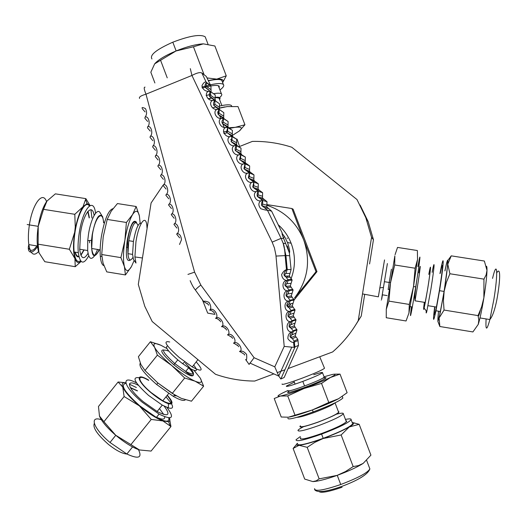 <?xml version="1.0" encoding="UTF-8"?>
<svg xmlns="http://www.w3.org/2000/svg" width="526" height="526" viewBox="0 0 526 526"><rect width="100%" height="100%" fill="white"/><g stroke="black" fill="none" stroke-linecap="round" stroke-linejoin="round"><path stroke-width="0.79" d="M237.404 140.14L236.529 139.002M232.236 139.245L230.631 139.554M232.183 137.128L231.795 137.089M231.775 106.311L231.394 105.522C230.013 104.444 226.127 104.602 219.75 105.989M216.074 106.896L212.557 107.896M219.296 98.809L219 98.033L215.397 97.553M211.919 98.046L208.309 98.875M208.092 98.743L211.676 97.882M215.443 97.271C219.493 96.922 220.867 97.678 219.572 99.532M219.007 98.046L221.86 105.548M219.566 97.599C221.624 95.883 222.248 94.634 221.446 93.858C220.473 93.049 217.988 92.984 213.997 93.641M210.854 94.272L206.139 95.508M222.242 81.523L221.827 80.439C220.203 79.078 215.732 79.202 208.408 80.807M201.931 87.099L209.848 84.923M210.347 84.804C217.455 83.259 221.788 83.141 223.353 84.449C224.418 85.6 223.294 87.441 219.967 89.972M219.237 108.231L227.232 106.568L238.002 106.594L244.938 124.78L235.148 127.345C241.559 126.595 242.959 127.811 239.343 130.987L232.222 135.53M224.826 106.903L219.237 108.08M239.343 130.987L244.938 124.78M229.763 128.37L235.148 127.345L228.639 127.746M154.677 63.824C158.221 59.767 165.328 55.486 176.013 50.976C186.894 46.623 196.001 44.25 203.352 43.849L193.463 46.768M222.656 82.615C224.313 79.959 222.353 78.795 216.778 79.124L208.289 80.55M202.24 88.059L205.324 87.184M206.928 86.777C213.595 85.205 217.672 84.995 219.164 86.152L219.204 87.974M224.023 127.121L222.695 123.636M222.399 122.854L221.952 121.67M220.65 118.265L219.539 115.326M218.691 113.103L218.027 111.361M160.561 60.28L154.677 63.83L150.831 72.24M150.837 72.246L154.887 82.963M167.235 77.855L160.575 60.273M204.095 74.745L193.45 46.775L176.013 50.976L160.588 60.266M222.662 82.641L226.259 75.829L214.884 45.999L203.352 43.855M207.014 77.927L216.778 79.117L226.252 75.823M373.453 239.731L368.239 221.808L365.82 217.705L371.553 237.364L373.453 239.731L369.581 263.92M266.86 205.232C284.375 211.156 296.671 222.748 303.745 240.02L291.891 208.533L267.063 204.621M316.027 271.699L303.745 240.02C310.932 261.014 307.855 280.345 294.521 298.018L316.027 271.699L316.974 271.626L293.127 209.223L291.891 208.533M293.705 299.024L293.238 299.544M288.215 304.653L286.979 305.731M202.405 299.8L207.704 313.115L214.963 314.384M287.327 245.964L289.293 252.835M288.116 307.368L291.102 303.699M282.114 233.169L282.252 233.117C281.765 233.222 282.245 235.03 283.685 238.528L289.372 252.848L291.095 269.582L289.3 275.999L292.101 280.134L290.28 285.966L293.081 290.096L291.259 295.928L294.06 300.063L316.974 271.626M360.093 205.048L368.2 221.702M364.715 294.317L361.23 316.126L355.865 324.647M239.383 146.576L252.349 141.415C265.794 141.126 278.944 143.072 291.798 147.247L356.99 199.545L365.82 217.705M371.553 237.364L358.226 320.669L361.23 316.126M358.226 320.669C351.44 332.557 342.919 342.985 332.649 351.94L288.156 368.555M284.908 369.771L277.176 372.658M273.849 373.901L254.683 381.054C241.224 380.995 228.166 378.74 215.515 374.282L152.192 321.524L144.775 306.29L138.305 284.415L151.087 202.977L163.053 185.251M146.978 227.837C146.609 212.754 138.877 221.985 135.932 241.901L134.899 256.931L135.978 263.059L133.486 259.436L132.565 254.406L133.42 241.447C135.8 228.718 138.423 222.649 141.277 223.241M112.978 208.651C108.389 210.058 104.529 219.329 101.386 236.463C100.242 244.005 99.881 250.6 100.308 256.241L101.827 256.491M103.569 222.748C102.872 209 94.982 217.047 92.392 234.885L91.688 248.496L100.144 249.863M99.421 249.745C93.878 260.022 91.241 256.898 91.511 240.382L92.175 234.859C95.476 218.685 98.954 212.576 102.603 216.541L103.839 222.787M101.768 215.325L100.479 213.444C97.672 206.613 90.886 218.066 88.486 234.313L87.737 240.632L87.678 250.521C88.703 258.608 90.959 260.423 94.443 255.965M89.17 217.955L87.763 211.583M94.121 215.45C92.241 202.405 83.384 213.234 80.498 233.044L79.715 249.666C81.083 258.97 83.864 260.173 88.052 253.282M84.114 249.942L80.951 255.34M78.966 256.793C77.171 257.306 75.829 255.748 74.948 252.118M91.932 217.994L90.945 209.723M89.367 205.968C85.547 199.873 77.769 213.661 75.021 232.236C73.883 239.757 73.587 246.339 74.127 251.98L78.308 252.664C77.782 247.016 78.091 240.435 79.229 232.913C82.786 208.506 93.72 196.277 95.548 213.273M89.532 240.513L89.584 242.861M125.431 274.94L131.441 266.577C128.337 271.837 125.99 271.843 124.412 266.597L125.431 274.94L106.752 271.876L103.05 263.112L101.709 254.512L103.221 236.779L107.199 219.427L111.17 211.202L117.443 203.562L136.162 206.494L132.565 214.569C135.721 209.769 137.996 210.216 139.39 215.91L140.14 223.083M133.486 259.436L134.169 260.436L131.441 266.577M139.39 215.91L136.162 206.494M124.879 240.25C126.792 228.731 129.357 220.17 132.565 214.569L126.398 222.472L124.879 240.25L120.895 257.622L124.412 266.597C123.025 260.567 123.183 251.783 124.879 240.25M39.115 253.085L38.937 252.644C36.827 246.549 36.59 237.785 38.22 226.351C40.14 214.937 43.053 206.514 46.959 201.083M89.992 205.581L87.099 203.549L83.003 206.771C80.051 211.156 77.598 217.915 75.645 227.054L74.712 232.203C73.048 243.689 73.121 252.46 74.929 258.522C76.415 262.658 78.453 263.605 81.05 261.369M80.577 260.804C77.269 262.868 75.119 259.929 74.127 251.98M88.73 255.8C83.562 265.124 80.084 264.078 78.308 252.664M88.013 211.281L89.354 217.58M83.897 249.909L80.807 254.972M78.847 256.261C77.283 256.57 76.086 255.202 75.257 252.164M97.58 249.449L94.976 255.136M99.144 249.705C95.416 257.28 92.931 256.872 91.688 248.496M103.898 265.656C102.024 265.058 100.828 261.922 100.308 256.241M120.895 257.622L101.709 254.512M126.398 222.472L107.199 219.427M38.128 244.195L38.937 252.651L44.802 261.705L75.231 266.695L74.922 258.529L69.36 249.265L38.128 244.182M43.54 209.361L38.227 226.351L38.128 244.169M69.353 249.239L74.705 232.203L75.271 226.916L74.804 214.312M74.81 214.299L43.546 209.348L46.965 201.077L55.368 193.851L85.856 198.631L90.064 205.548M74.81 214.286L83.003 206.764L85.85 198.624M81.116 261.435L75.238 266.695M169.694 342.012C162.606 340.276 165.795 345.444 179.267 357.522L192.273 366.931C202.563 372.434 203.864 370.751 196.185 361.888M167.682 346.023C164.546 346.568 167.919 351.184 177.801 359.876L182.568 363.624L184.889 361.947M140.284 363.15C138.45 366.214 143.914 373.335 156.682 384.526L157.899 383.013M148.615 380.351C135.846 372.684 137.227 381.074 151.258 392.666L162.758 400.819L168.662 393.507M167.294 395.204C173.185 402.015 173.56 404.856 168.405 403.705C163.757 402.094 157.984 398.445 151.08 392.758C136.247 380.508 135.123 371.849 148.746 380.186M139.022 377.694C131.461 376.754 134.643 382.658 148.562 395.414L162.271 405.112L168.386 407.893C172.515 409.011 173.56 407.67 171.522 403.869M137.358 390.91L130.455 387.853M138.377 385.354C124.642 377.97 127.345 388.51 143.368 401.772L157.445 411.687C168.636 417.131 170.878 415.277 164.171 406.125M159.45 408.61L163.777 414.508M164.651 416.776C165.019 419.695 162.324 419.86 156.551 417.25M136.379 387.498L129.35 384.177M125.938 383.375C119.889 384.526 124.445 391.969 139.614 405.71L156.367 417.473L159.089 414.107L142.342 402.324C123.229 386.485 120.25 374.111 136.589 382.961M163.284 401.114L163.053 400.457M165.282 397.695L166.295 396.44M203.621 386.196L200.294 378.155C202.701 382.566 200.958 383.572 195.061 381.179L203.621 386.196L191.477 401.193L181.2 398.32L172.252 393.402L157.82 382.941L145.012 370.541L140.876 364.492L138.397 356.694L150.397 341.729L154.618 347.377C152.691 343.254 154.782 342.544 160.884 345.247L166.926 348.534M157.82 382.941L175.73 395.631M194.081 370.403L200.294 378.155M160.884 345.247L150.397 341.729M171.798 365.583C162.935 358.055 157.208 351.986 154.618 347.377L157.366 355.168L171.798 365.583L184.685 378.01L195.061 381.179C188.61 378.24 180.852 373.039 171.798 365.583M130.928 444.608L139.456 449.96C132.578 447.6 124.662 442.688 115.694 435.239L115.056 434.693C106.66 427.303 101.465 421.089 99.473 416.053L99.355 415.685M151.232 419.413L139.364 405.848C148.378 413.305 156.229 418.334 162.922 420.938L168.596 421.714C169.885 421.208 170.154 419.926 169.398 417.881L170.95 426.54L162.922 420.945L151.258 419.432L130.915 444.601L115.694 435.232L103.918 421.701L124.123 396.538L139.364 405.848C130.579 398.294 125.037 392.034 122.749 387.077L118.1 382.001M129.817 383.921L129.488 383.789M125.78 382.75C122.459 382.323 121.447 383.763 122.749 387.077L124.116 396.525M168.754 417.861C169.707 422.398 165.578 422.266 156.367 417.473M166.893 407.367C174.961 418.282 172.357 420.524 159.089 414.107M130.27 387.524L137.457 390.779M166.321 397.235L171.114 403.186M167.156 395.368C173.889 403.744 172.423 405.559 162.758 400.819M185.343 399.753C184.067 401.279 180.076 400.174 173.383 396.42L156.682 384.526M193.686 365.11C198.565 371.395 196.895 372.27 188.67 367.753L182.568 363.624M184.685 378.01L172.252 393.402M157.366 355.168L145.012 370.541M139.456 449.96L151.087 451.078L170.95 426.54M125.773 382.737L118.113 382.001L98.467 406.486L99.473 416.046L103.898 421.681M362.506 293.909L378.358 296.835L384.526 259.916M382.422 294.823C381.107 302.641 381.048 302.628 382.244 294.797L387.392 263.552M411.47 306.809C409.879 318.565 410.175 318.618 412.351 306.954L415.744 286.88L413.508 286.525L409.287 304.429L408.945 313.029L406.059 320.978L386.248 317.73L386.275 309.327L388.911 301.122L390.502 282.85L386.275 309.327M424.357 302.332C423.338 310.636 423.647 310.682 425.284 302.483L427.691 288.649C430.676 270.226 431.379 260.718 428.822 274.421M428.789 274.414C431.544 259.489 430.886 269.115 427.71 288.669L424.14 308.177C423.397 310.971 423.463 309.025 424.324 302.325M426.244 310.833C426.034 313.45 426.211 313.68 426.777 311.51L430.906 289.228C434.476 267.228 435.199 256.063 432.129 272.356M434.903 306.816C433.72 317.303 434.2 317.533 436.337 307.493L439.348 290.595C443.023 267.997 443.53 256.524 440.282 273.231M438.546 311.201C437.29 323.043 437.928 323.148 440.466 311.517L444.075 291.424L439.532 290.694L435.955 310.781C433.22 323.431 432.793 322.09 434.667 306.776M395.065 254.696L397.518 247.424L417.374 250.534L417.545 259.463L415.106 268.221L413.508 286.538L417.545 259.463M408.945 313.029L413.508 286.538M394.842 255.886L390.502 282.85L394.704 264.992L394.842 255.886M486.451 266.235C486.859 266.393 487.037 267.78 486.991 270.403C486.833 276.137 485.919 284.487 484.249 295.448L483.874 297.828C481.901 309.775 480.034 318.611 478.272 324.345L478.831 320.064L478.062 315.6L444.049 310.064L439.118 317.954L439.848 326.514L472.913 331.939L478.265 324.351M438.48 311.188L437.856 321.34L439.118 317.947L444.128 291.45L447.771 264.216C448.152 258.812 447.672 258.831 446.331 264.269L444.904 270.877M444.97 270.883C448.882 251.08 448.461 264.479 444.075 291.424M439.973 273.599L440.63 270.2C444.477 250.389 443.911 263.763 439.532 290.694M439.835 314.449L440.038 311.445M417.9 266.597C421.418 246.773 420.09 260.002 415.744 286.88M394.704 264.992L415.106 268.221M388.911 301.122L409.287 304.429M483.953 279.122L486.136 274.881L486.984 270.397L484.367 261.034L451.236 255.846L447.777 264.216L449.901 273.724M444.049 310.051L443.418 300.767L444.135 291.45L446.383 282.39L449.894 273.757L483.953 279.135L483.867 297.821L481.599 306.921L478.062 315.567M439.848 326.514L439.177 324.759M438.033 320.249L437.888 318.822M447.856 260.442L451.236 255.846M478.049 315.58C478.39 316.941 479.153 315.199 480.343 310.353M287.012 238.068L287.531 238.363M176.677 234.142L177.019 233.616C180.418 231.657 177.887 222.702 174.29 223.82L173.961 224.398M174.29 223.82C177.67 221.788 175.138 212.852 171.568 214.036L171.252 214.674M171.568 214.036C174.941 211.939 172.403 203.023 168.859 204.266L168.563 204.956M168.859 204.266C172.219 202.096 169.681 193.2 166.163 194.508L165.881 195.251M166.163 194.508C169.497 192.299 166.992 183.41 163.481 184.771L163.211 185.566M163.481 184.771C166.801 182.489 164.296 173.619 160.811 175.046L160.555 175.894M160.811 175.046C164.112 172.699 161.613 163.856 158.155 165.342L157.912 166.242M158.155 165.342C161.443 162.929 158.937 154.111 155.505 155.657L155.282 156.61M155.505 155.657C158.78 153.178 156.288 144.387 152.875 145.991L152.665 146.997M152.875 145.991C156.137 143.447 153.645 134.689 150.258 136.352L150.061 137.411M150.258 136.352C153.507 133.736 151.015 125.01 147.661 126.74L147.471 127.844M147.661 126.74C150.89 124.057 148.398 115.358 145.071 117.147L144.9 118.304M145.071 117.147C146.938 114.681 147.063 111.828 145.446 108.593C142.789 107.343 141.698 107.232 142.165 108.244M210.571 95.272L210.656 91.682L208.618 91.392C203.759 92.911 207.461 101.17 212.879 100.374L214.878 100.611L209.624 96.468L210.571 95.272L215.127 98.447L215.417 100.847M203.647 301.576L203.628 301.503C204.266 300.892 206.047 301.174 208.96 302.345C210.814 305.277 211.228 307.717 210.209 309.65C213.424 307.375 218.895 314.989 216.186 317.96C219.454 315.745 224.931 323.372 222.182 326.278C225.483 324.115 230.986 331.742 228.199 334.608C231.552 332.504 237.055 340.138 234.228 342.945C237.634 340.894 243.137 348.547 240.27 351.283C242.256 350.71 244.366 351.762 246.602 354.439C246.904 357.654 246.74 359.613 246.115 360.317L246.221 360.461M249.054 364.452L254.104 357.726L200.833 285.053L194.6 272.159L187.946 274.414M190.32 68.65L191.937 75.455C196.882 72.844 200.196 72.042 201.872 73.042L206.212 82.227C204.969 81.51 203.562 82.641 201.991 85.613C202.602 89.275 204.811 91.202 208.618 91.392M139.541 98.441C138.798 97.067 140.948 95.647 145.991 94.187C144.012 89.361 143.697 87.014 145.038 87.145M209.946 310.294L210.209 309.65M292.101 280.134L286.46 280.476C281.259 281.417 282.166 290.832 287.459 290.766L293.081 290.096M291.154 287.13L287.275 287.518L285.822 286.374C285.94 284.277 286.302 283.389 286.907 283.705L290.786 283.415M194.6 272.159C177.689 211.774 161.489 152.448 145.991 94.187L191.937 75.455C217.692 129.843 244.432 185.402 272.152 242.138L274.44 247.93L275.907 255.025L284.211 346.404L274.776 366.832L254.104 357.726M276.012 256.07L285.92 255.57L283.192 243.328L281.094 238.35L272.152 242.138M287.459 290.766C282.252 291.779 283.192 301.194 288.465 301.063L294.06 300.063L292.239 305.895L295.04 310.038L293.219 315.863L296.02 320.005L294.198 325.837L296.999 329.986L295.178 335.812L297.795 339.316L298.538 345.312L284.158 377.497L280.831 379.003L278.754 376.018L274.776 366.832M298.538 345.312L294.087 347.384L284.211 346.404M280.831 379.003L294.941 347.226L294.165 341.078L292.384 338.672L290.937 337.731C291.023 335.634 291.365 334.687 291.963 334.878L293.311 331.511L293.127 330.847L291.345 328.448L289.898 327.461C289.984 325.364 290.332 324.43 290.937 324.647L292.278 321.281L290.313 318.217L294.093 317.033M289.372 252.848C290.076 252.197 289.497 248.864 287.643 242.861L284.737 236.917L282.061 233.347M278.182 224.72C283.955 229.862 288.281 236.042 291.141 243.268L291.286 243.65C295.671 255.682 295.494 267.649 290.746 279.549M201.872 73.042L206.291 76.428L210.913 86.04L211.084 91.932M210.571 91.563L215.226 94.936L215.127 98.447M214.707 100.354L219.513 103.786L219.381 109.079L219.769 109.77M218.849 109.165L223.806 112.643L223.675 117.942L224.129 118.712M222.991 117.995L228.1 121.506L227.975 126.805L228.494 127.66M227.133 126.845L232.407 130.382L232.275 135.682L232.88 136.622M231.282 135.715L236.713 139.258L236.582 144.565L237.285 145.59M235.418 144.597L241.02 148.148L240.888 153.46L241.697 154.572M239.547 153.5L245.333 157.05L245.201 162.356L246.135 163.56M243.669 162.422L246.845 163.888L249.653 165.953L249.521 171.266L250.593 172.554M247.772 171.364L251.165 172.798L253.973 174.869L253.841 180.188L255.064 181.555M251.849 180.333L255.491 181.72L258.299 183.798L258.167 189.11L259.568 190.563M255.906 189.321L259.818 190.649L262.632 192.726L262.5 198.046L266.965 201.668L266.833 206.988L271.594 211.13L282.252 233.117M287.196 277.261L287.604 276.045M234.228 342.945L234.07 343.307M231.032 336.725L231.394 336.62M289.806 273.454L285.927 273.481C285.316 273.132 284.954 274.013 284.829 276.111L286.282 277.287L290.174 277.163M285.927 273.481L287.242 269.503L286.466 269.713C284.737 270.042 283.106 271.679 281.588 274.631C282.14 278.037 283.764 279.983 286.46 280.476M295.04 310.038L291.259 311.044L289.293 307.986L287.84 306.921C287.946 304.824 288.294 303.903 288.899 304.173L290.247 300.806L288.281 297.755L286.828 296.651C286.933 294.547 287.295 293.646 287.9 293.942L289.241 290.569L287.275 287.518M291.766 293.376L287.9 293.942M288.281 297.755L292.134 297.091M293.725 313.312L289.911 314.41C289.307 314.167 288.958 315.094 288.866 317.191L290.313 318.217M289.911 314.41L291.259 311.044L289.484 311.359C284.27 312.51 285.27 321.919 290.51 321.656L296.02 320.005M290.51 321.656C285.289 322.879 286.328 332.274 291.549 331.945L296.999 329.986M288.465 301.063C283.258 302.148 284.224 311.556 289.484 311.359M288.899 304.173L292.745 303.344M219.066 113.182L219.151 109.586L217.159 109.388C212.333 111.025 216.094 119.323 221.459 118.429L223.418 118.567L218.165 114.458L219.066 113.182L223.708 116.154M223.806 112.643L216.298 107.488L213.661 105.022C213.326 103.201 213.727 101.728 214.864 100.597L219.513 103.786M258.299 183.798L253.854 182.127L253.769 185.744L258.207 187.322M262.632 192.726L258.24 191.267L256.471 191.523C251.776 193.686 255.827 202.115 260.922 200.741L262.665 200.439L266.965 201.668M264.151 199.584L259.811 198.309L257.464 196.533L258.181 194.896L262.54 196.257M253.769 185.744L253.032 187.341L258.266 191.28L258.181 194.896M268.49 208.533L264.243 207.487L261.909 205.738L262.599 204.068L266.873 205.199M179.53 244.478L181.483 239.751C181.043 235.694 179.557 233.649 177.019 233.616M215.095 100.229L209.407 96.048C209.078 94.193 209.486 92.727 210.624 91.656L205.383 87.513L206.35 86.356L206.212 82.227L210.716 85.56M219.381 109.079L213.885 105.45L214.805 104.214L214.897 100.617M212.879 100.374C208.033 101.959 211.768 110.23 217.159 109.388M219.414 107.297L214.805 104.214M253.973 174.869L249.462 172.988L249.377 176.605L253.88 178.393M260.922 200.741C258.233 202.826 258.187 205.488 260.778 208.737C264.381 209.894 266.597 210.367 267.418 210.15L271.594 211.13M249.653 165.953L245.05 163.856L243.222 163.967C238.475 165.953 242.44 174.356 247.621 173.133L249.436 172.975L248.357 177.683L248.62 178.163L253.854 182.127L252.039 182.325C247.325 184.429 251.349 192.845 256.471 191.523M236.713 139.258L232.012 136.609L230.112 136.576C225.325 138.384 229.185 146.741 234.465 145.689L236.338 145.669C235.365 146.886 234.99 148.417 235.214 150.272L240.711 154.769L239.58 159.391L245.077 163.869L244.991 167.485L244.215 169.004L249.436 172.975M244.991 167.485L249.561 169.477M245.201 162.356L239.83 159.865L240.632 158.379L240.717 154.769L245.333 157.05M241.02 148.148L236.371 145.689L236.286 149.299L240.928 151.666M247.621 173.133C242.894 175.184 246.885 183.594 252.039 182.325M253.841 180.188L248.62 178.163L249.377 176.605M240.691 154.756L238.837 154.815C234.07 156.748 238.008 165.131 243.222 163.967M223.399 118.554L222.11 120.908L222.025 122.505L222.459 123.492L227.725 127.588L226.535 132.098L232.032 136.622L231.953 140.232L231.111 141.632L236.371 145.689M231.953 140.232L236.615 142.776M232.558 136.438L232.275 135.682L226.778 132.552L227.64 131.191L227.725 127.588L232.407 130.382M228.1 121.506L223.432 118.574L223.346 122.177L228.008 125.017M234.465 145.689C229.684 147.556 233.59 155.933 238.837 154.815M240.888 153.46L235.464 150.738L236.286 149.299M240.632 158.379L245.241 160.568M227.64 131.191L232.308 133.893M227.692 127.568L225.772 127.489C220.973 129.238 224.799 137.582 230.112 136.576M221.459 118.429C216.64 120.119 220.44 128.436 225.772 127.489M227.975 126.805L222.459 123.492L223.346 122.177M215.226 94.936L210.656 91.682M206.35 86.356L210.841 89.604M293.113 307.059L289.293 307.986M290.937 324.647L294.705 323.286M291.549 331.945C289.057 333.05 287.84 335.305 287.886 338.705C289.879 341.295 291.772 342.531 293.567 342.413L298.071 340.546M291.963 334.878L295.684 333.26M295.073 327.001L291.345 328.448M296.053 336.975L292.384 338.672M228.199 334.608L227.732 335.101L228.126 335.023M237.364 344.898L237.029 345.017M222.182 326.278L221.742 326.804L222.209 326.751M216.186 317.96L215.772 318.519L216.324 318.493M225.444 328.355L225.056 328.441M219.506 320.104L219.092 320.17M210.479 310.248L209.946 310.287M213.582 311.859L213.148 311.905M207.678 303.633L207.218 303.647M282.12 383.973C281.311 385.262 287.702 383.434 301.299 378.496C314.87 373.335 322.609 369.923 324.509 368.253L324.437 368.082M286.479 386.446L286.348 386.097C286.111 387.037 291.595 385.466 302.812 381.396C313.983 377.162 320.544 374.262 322.504 372.704C322.773 372.046 319.854 372.724 313.739 374.736M312.418 409.925L313.18 411.937C330.335 405.428 340.23 400.786 342.873 398.018L342.689 397.524M300.477 426.185C300.379 427.625 306.264 426.251 318.131 422.056C329.907 417.591 336.739 414.324 338.632 412.252L338.468 411.838M338.323 411.444C341.039 412.299 334.293 415.869 318.072 422.168C304.186 427.027 298.275 428.249 300.346 425.836M303.587 426.678C300.438 428.289 298.571 429.499 297.992 430.301C297.828 432.076 304.817 430.472 318.966 425.481C333.011 420.156 341.124 416.25 343.3 413.771C343.563 412.831 341.243 412.976 336.344 414.225M300.773 437.639L300.313 438.158C300.175 440.084 307.375 438.506 321.899 433.411C336.318 427.94 344.622 423.89 346.805 421.247L345.884 420.563M345.457 419.432C349.494 418.611 351.381 418.696 351.118 419.676C348.6 422.786 338.764 427.592 321.596 434.108L323.201 438.336C340.368 431.82 350.198 426.974 352.69 423.805L352.453 423.18M288.432 417.21C293.278 416.408 301.234 413.995 312.299 409.971L288.432 417.21L281.213 417.006L274.217 398.511L280.417 396.039C276.426 396.722 277.432 395.578 283.435 392.593L288.005 390.463M328.789 402.495L312.299 409.971C323.444 405.816 332.189 402.081 338.534 398.747L328.789 402.495L321.531 383.401L330.433 377.484C324.029 380.64 315.258 384.296 304.133 388.458C293.094 392.514 285.191 395.039 280.417 396.039L287.722 395.933L304.133 388.458L321.531 383.401M324.049 376.774L332.136 374.519C336.666 373.598 336.094 374.584 330.433 377.484L340.026 374.104L347.121 392.705L338.534 398.747M340.026 374.104L334.201 374.177M341.137 434.956L353.17 466.575L358.39 465.615L363.164 463.399C357.003 467.279 348.324 471.27 337.133 475.386C325.995 479.324 317.888 481.389 312.799 481.586L316.211 480.836L319.131 478.864M297.42 443.286C295.678 444.832 296.223 445.502 299.064 445.292C304.021 444.753 312.043 442.491 323.135 438.506C334.306 434.371 343.018 430.518 349.284 426.954C353.991 424.134 354.971 422.667 352.216 422.556M323.201 438.336C305.915 444.371 297.387 446.199 297.617 443.806M321.596 434.108C304.317 440.163 295.809 442.024 296.059 439.697L300.359 436.547M313.18 411.937C295.941 418.065 287.518 420.142 287.906 418.17M286.348 386.097L294.304 382.119M287.722 395.933L294.935 414.968M312.792 481.579L304.699 479.081L293.113 448.448L296.421 444.582M353.196 422.674L359.173 424.331L370.922 455.141L363.164 463.399M359.173 424.331L349.29 426.954L341.15 434.949M293.113 448.448L299.064 445.298L307.184 447.33L319.144 478.857L337.133 475.379L345.477 471.552L353.156 466.582M341.124 434.963L323.135 438.513L314.824 442.359L307.21 447.324M227.278 132.835L223.833 133.525M205.699 38.122L205.199 36.82C200.478 33.98 189.682 35.768 172.811 42.192L176.131 50.93M151.968 58.965C149.404 55.131 156.353 49.543 172.811 42.192M223.379 132.026L227.087 131.23M138.029 225.509C135.333 219.059 132.25 224.122 128.778 240.704L133.42 241.447M132.907 257.457C130.231 261.705 128.574 260.442 127.943 253.663L128.778 240.704M136.602 222.432C133.505 218.566 130.376 224.576 127.207 240.467C125.385 256.195 126.51 262.678 130.593 259.929M46.558 201.629C42.757 190.419 32.454 203.726 29.39 224.918L38.227 226.338M27.188 224.51L29.39 224.918C28.266 232.4 28.075 238.968 28.818 244.616L37.471 246.023M127.233 240.316L127.614 240.382M36.827 245.918C33.519 251.047 30.712 251.691 28.397 247.858M38.556 251.546C33.809 256.616 30.567 254.308 28.818 244.616C26.78 251.586 30.988 256.32 37.537 246.569M168.813 351.164C160.239 347.942 162.238 352.085 174.803 363.591L177.801 359.876M185.408 363.242C196.001 373.887 196.093 376.623 185.685 371.448L174.803 363.591L173.738 364.715C187.282 375.242 193.851 378.325 193.436 373.979M174.099 395.526L176.249 395.927M101.334 419.722C88.848 415.402 93.404 428.624 110 442.478L115.779 435.304M138.463 449.631C142.441 457.903 138.575 459.369 126.851 454.017L110 442.478M173.738 364.715C162.705 354.938 159.319 350 163.573 349.922M388.181 289.372L389.207 282.462L384.309 281.68M391.416 269.161L389.207 282.462M425.284 302.483L415.014 300.819L417.368 286.999C420.34 268.589 421.273 259.127 418.821 272.83M486.116 318.934C485.452 330.933 486.708 331.137 489.884 319.545L493.875 299.412C498.346 272.337 497.155 258.614 492.54 278.412M390.548 282.541L389.227 282.33M412.075 306.908C411.615 309.018 411.503 308.999 411.726 306.849M200.833 285.053C197.585 287.571 195.797 289.254 195.448 290.096L195.633 290.352M286.907 283.705L288.248 280.338L286.282 277.287M291.095 269.582L287.242 269.503L285.92 255.57L289.734 255.735M259.811 198.309L262.691 200.445L262.599 204.068M264.243 207.487L267.418 210.15L281.094 238.35L283.685 238.528M302.812 381.396L304.554 385.985C315.725 381.745 322.28 378.825 324.22 377.221L324.115 376.951M289.714 390.772C284.316 394.027 289.385 392.896 304.929 387.379C320.544 381.633 331.742 375.82 322.885 378.168M304.554 385.985C293.33 390.049 287.834 391.587 288.057 390.601M297.085 417.276C299.281 417.427 305.08 415.81 314.476 412.423C325.923 408.091 332.754 404.908 334.963 402.877M337.251 475.34L340.736 484.512C357.936 477.983 367.648 472.782 369.877 468.89L369.554 468.041M342.064 487.247C328.881 491.771 321.222 493.217 319.085 491.606M340.736 484.512C323.352 490.396 314.633 491.771 314.581 488.634M239.6 146.491L237.068 139.166M231.394 105.522L231.696 106.311M218.343 85.712L221.446 93.858M221.827 80.439L223.353 84.449M205.502 37.609L208.007 44.177M132.565 254.406L127.943 253.663L127.594 240.52C130.034 226.482 132.9 220.401 136.201 222.274M126.424 247.2L127.134 247.319M79.676 249.225L87.678 250.521M91.511 240.382L87.737 240.632M142.454 257.99L134.899 256.931M75.645 227.054L75.271 226.916M87.092 203.549L85.705 199.998M188.637 367.786C193.003 372.513 194.337 375.11 192.654 375.577C189.518 374.604 187.197 373.23 185.685 371.448L188.67 367.753M132.565 446.949L126.851 454.017C122.275 453.682 116.187 450.512 108.573 444.516C97.277 434.581 92.53 427.553 94.318 423.423M157.116 411.503L162.271 405.112M168.405 403.705L168.386 407.893M173.383 396.42L174.56 394.96M197.934 359.633L192.273 366.931M168.596 421.72L169.931 425.462M383.401 287.393L379.739 287.9M387.116 295.586L382.244 294.797M412.351 306.954L410.135 306.592M415.014 300.819C415.06 298.249 414.1 300.596 415.869 286.769L416.855 279.871M424.14 308.177L426.777 311.51M436.422 307.059L428.026 305.698M440.466 311.517L435.955 310.781M496.754 272.856C500.824 265.814 500.384 280.476 496.84 299.859C494.834 309.873 492.514 316.435 489.884 319.545L479.995 317.941M415.021 293.692L414.646 293.633M389.424 289.57L388.103 289.359M437.856 321.347L439.821 326.422M176.9 228.08L173.988 224.464M174.178 218.303L171.285 214.733M171.469 208.546L168.59 205.015M168.774 198.795L165.914 195.317M166.091 189.064L163.244 185.632M163.415 179.353L160.588 175.96M160.759 169.655L157.945 166.308M158.109 159.976L155.315 156.676M155.472 150.318L152.704 147.063M152.856 140.679L150.101 137.477M150.252 131.073L147.51 127.91M147.661 121.48L144.939 118.37M145.084 111.92L142.382 108.862M245.609 359.482L249.041 364.334M190.162 280.68C191.878 284.796 193.64 287.939 195.448 290.096L203.628 301.503L208.184 304.344L208.671 305.212M209.71 309.801L209.821 310.241M287.163 280.417C285.158 282.935 284.481 284.651 285.131 285.565L285.822 286.374L290.28 285.966M288.827 290.622L289.057 289.918L292.897 289.458M289.3 275.999L284.829 276.111L284.152 275.282C283.731 273.744 284.507 271.889 286.466 269.713L285.131 255.511C284.744 249.344 284.099 245.28 283.192 243.334L285.657 243.485M249.922 363.065L278.813 376.123M278.754 376.018L291.706 347.331M285.046 249.857L284.717 249.981M284.737 236.917L283.258 237.489M239.593 351.184L239.757 351.71M233.906 343.215L238.199 345.911L238.64 346.746M244.682 355.07L244.255 354.248L239.941 351.539M287.84 280.365L288.064 279.681L291.917 279.497M291.259 295.928L286.828 296.651L286.124 295.849C285.842 294.126 286.519 292.41 288.149 290.694M289.826 300.885L290.056 300.149L293.87 299.425M293.219 315.863L288.866 317.191L288.13 316.435C287.61 315.159 288.281 313.437 290.155 311.26M291.851 321.406L292.094 320.617L295.829 319.367M294.198 325.837L289.892 327.461L289.155 326.725C288.866 325.088 289.537 323.365 291.167 321.544M292.883 331.663L293.127 330.847L296.809 329.335M292.239 305.895L287.84 306.921L287.124 306.139C286.289 305.527 286.966 303.804 289.142 300.977M290.839 311.142L291.069 310.386L294.849 309.393M219.118 109.559L217.718 112.216L218.159 114.458L223.675 117.942M176.703 234.208L179.636 237.864M287.492 242.473L291.141 243.268M210.913 86.04L206.416 82.707C205.252 83.779 204.838 85.245 205.173 87.106L208.96 90.071M258.24 191.267C257.332 192.713 256.984 194.304 257.194 196.047L257.464 196.533L262.5 198.046M262.665 200.439C261.77 201.912 261.429 203.516 261.632 205.245L261.909 205.738L266.833 206.988M258.167 189.11L253.032 187.341L252.769 186.855L253.828 182.114M249.521 171.266L244.215 169.004L243.959 168.524L245.05 163.856M236.582 144.565L231.111 141.639L232.012 136.609M295.178 335.812L290.937 337.725L290.181 337.008C289.668 335.917 290.339 334.188 292.193 331.827M294.087 347.384L293.587 342.413L294.165 341.078L297.795 339.316M233.583 342.893L233.735 343.399M227.883 334.898L232.163 337.58L232.617 338.422M227.587 334.608L227.732 335.101M221.88 326.587C222.971 326.738 224.392 327.626 226.141 329.256L226.601 330.104M221.61 326.33L221.748 326.804M215.89 318.283C216.949 318.401 218.362 319.289 220.138 320.939L220.611 321.8M215.653 318.066L215.772 318.519M209.92 309.992C210.959 310.09 212.373 310.971 214.154 312.641L214.628 313.503M319.723 356.766L324.509 368.253M324.194 377.149L322.504 372.704M342.873 398.018L342.281 396.466M338.632 412.252L335.042 402.837M346.371 421.839L343.3 413.771M300.616 438.954L300.313 438.158M352.69 423.805L351.118 419.676M314.614 489.64C317.04 492.947 326.028 491.895 341.578 486.484C358.633 480.087 368.068 474.222 369.877 468.89L366.681 460.506M295.066 384.138L293.929 381.14"/></g></svg>
